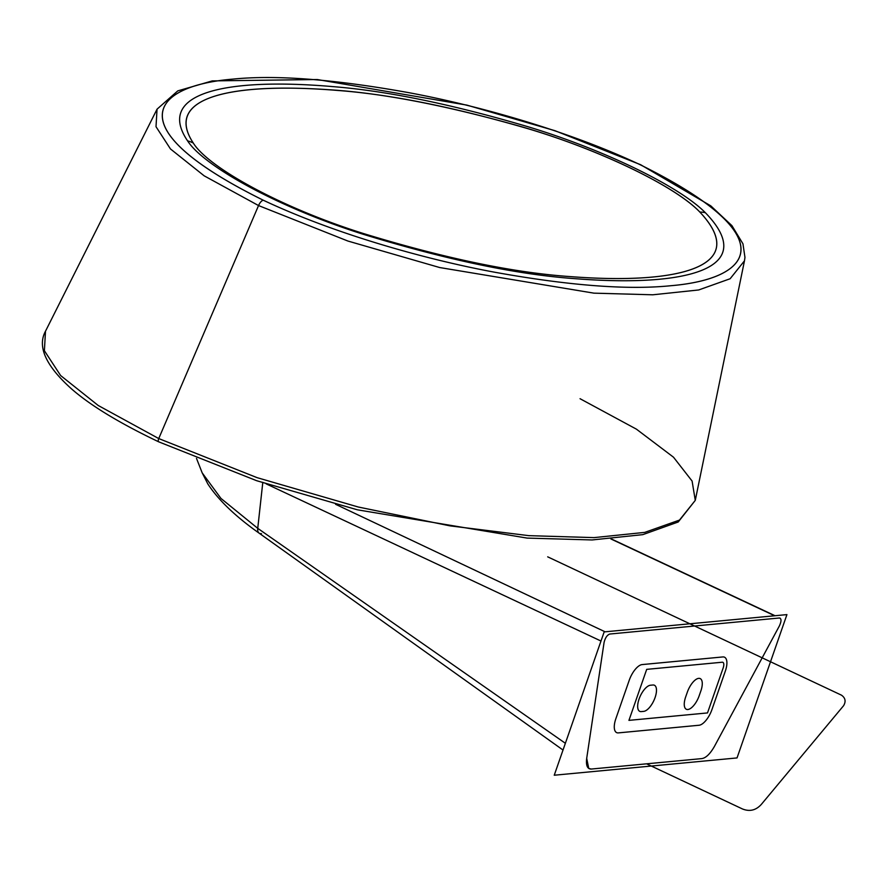 <?xml version="1.0" encoding="UTF-8"?>
<svg xmlns="http://www.w3.org/2000/svg" width="888" height="888" viewBox="0 0 888 888"><rect width="100%" height="100%" fill="white"/><g stroke="black" fill="none" stroke-linecap="round" stroke-linejoin="round"><path stroke-width="1.33" d="M779.387 617.993C781.529 618.548 781.529 621.178 779.398 625.896C781.529 621.178 781.529 618.536 779.387 617.993L609.79 634.032C607.103 635.042 605.194 637.861 604.073 642.479C605.194 637.861 607.103 635.042 609.79 634.032C607.103 635.042 605.194 637.861 604.073 642.479L586.702 758.341C585.847 765.523 587.368 769.097 591.275 769.052L588.744 768.431L586.702 758.341C585.847 765.523 587.368 769.097 591.275 769.052L701.909 758.596C706.06 757.864 710.256 753.757 714.518 746.253C710.256 753.757 706.06 757.864 701.909 758.596C706.049 757.875 710.256 753.757 714.518 746.253L779.398 625.896C781.529 621.178 781.529 618.548 779.387 617.993L609.79 634.032C607.103 635.042 605.194 637.861 604.073 642.479L586.702 758.341C585.847 765.523 587.368 769.097 591.275 769.052L701.909 758.596C706.049 757.875 710.256 753.757 714.518 746.253L779.398 625.896C781.529 621.178 781.529 618.536 779.387 617.993L780.064 618.092M711.954 709.545A16.262 6.86 -64.8 0 1 699.034 725.252L618.359 732.889A16.262 6.86 -64.8 0 1 615.872 718.636L629.226 680.286A16.262 6.86 -64.8 0 1 642.146 664.579L722.821 656.942A16.262 6.86 -64.8 0 1 725.307 671.195L711.954 709.545L725.307 671.195A16.262 6.86 115.2 0 0 722.821 656.942L642.146 664.579A16.262 6.86 115.2 0 0 629.226 680.286L615.872 718.636A16.262 6.86 115.2 0 0 618.359 732.889L699.034 725.252A16.262 6.86 115.2 0 0 711.954 709.545M261.449 533.621A19.514 7.115 -54.6 0 1 259.074 533.122A19.514 7.115 -54.6 0 1 257.742 528.338L565.367 743.289L257.742 528.338A19.514 7.115 125.4 0 0 259.107 533.144M262.815 482.284L257.742 528.338L220.979 498.457L202.175 472.86L220.979 498.457L257.742 528.338L262.648 483.738M610.877 538.949L774.658 615.773L610.877 538.949M335.575 504.284L605.083 631.812L335.575 504.284M266.211 483.882L600.976 641.025L266.211 483.882M646.697 669.363L722.177 662.226L646.697 669.363L628.937 720.368L707.503 712.931L723.176 667.92L707.503 712.931L628.937 720.368L646.697 669.363M723.176 667.92A6.505 2.742 115.2 0 0 722.177 662.226A6.505 2.742 -64.8 0 1 722.899 662.348A6.505 2.742 -64.8 0 1 723.176 667.92M652.902 685.003A14.308 6.038 -64.8 0 1 655.089 697.546A14.308 6.038 -64.8 0 1 643.722 711.366L641.258 711.599A14.308 6.038 -64.8 0 1 639.071 699.056A14.308 6.038 -64.8 0 1 650.438 685.236L652.902 685.003A14.308 6.038 -64.8 0 1 654.512 685.292A14.308 6.038 -64.8 0 1 654.412 699.289A14.308 6.038 -64.8 0 1 643.722 711.366L641.258 711.599A14.308 6.038 -64.8 0 1 639.726 711.355A14.308 6.038 -64.8 0 1 639.693 697.413A14.308 6.038 -64.8 0 1 650.438 685.236L652.902 685.003M699.211 695.681L700.876 690.897A14.308 6.038 -64.8 0 0 698.69 678.354A14.308 6.038 -64.8 0 0 687.334 692.174L685.658 696.969A14.308 6.038 -64.8 0 0 687.845 709.512A14.308 6.038 -64.8 0 0 699.211 695.681L700.876 690.897A14.308 6.038 -64.8 0 0 700.343 678.665A14.308 6.038 -64.8 0 0 687.334 692.174L685.658 696.969A14.308 6.038 -64.8 0 0 686.291 709.246A14.308 6.038 -64.8 0 0 699.211 695.681M744.477 260.817L730.136 278.743L698.678 289.965L652.791 294.794L593.883 293.151L439.693 267.543L347.93 241.048L258.541 205.561L158.741 438.561L257.109 477.666L358.319 507.026L449.983 525.863L528.826 535.653L594.005 537.617L644.732 532.389L679.475 520.091L695.271 500.377L679.475 520.091L644.732 532.389L594.005 537.617L528.826 535.653L449.983 525.863L358.319 507.026L257.109 477.666L158.741 438.561L258.541 205.561L347.93 241.048L439.693 267.543L593.883 293.151L652.791 294.794L698.678 289.965L730.136 278.743L744.477 260.817L695.271 500.377L678.221 521.989L642.812 534.643L592.007 539.96L527.039 538.084L357.409 509.812L256.721 480.73L158.708 441.836C119.403 423.077 90.276 405.372 71.34 388.722C45.743 365.712 37.13 346.542 45.488 331.224L44.4 350.749L60.639 375.546L98.235 405.494L158.741 438.561L98.235 405.494L60.639 375.546L44.4 350.749L45.488 331.224L157.043 109.18L156.011 126.707L170.474 148.951L204.162 175.824L258.541 205.561A6.505 2.742 -64.8 0 1 263.336 200.244A6.505 2.742 115.2 0 0 258.541 205.561L204.162 175.824L170.474 148.951L156.011 126.707L157.043 109.18L177.767 90.887L212.265 80.897L317.26 79.532L466.844 105.106L554.967 130.691L640.648 164.724L710.789 205.861L731.934 225.652L742.956 243.812L744.954 257.376L744.477 260.817M639.959 164.624C788.144 237.884 750.749 279.054 670.995 285.703C627.916 290.121 569.264 285.647 495.038 272.294C426.262 259.585 335.331 234.188 263.336 200.244C335.653 234.321 426.562 259.64 495.06 272.294C569.319 285.659 627.96 290.121 670.973 285.703C750.26 279.021 788.733 238.328 639.959 164.624C567.643 130.536 476.734 105.228 408.236 92.563C333.977 79.21 275.336 74.747 232.323 79.165C153.047 85.847 114.563 126.54 263.336 200.244C115.163 126.973 152.547 85.803 232.301 79.165C275.38 74.747 334.032 79.21 408.258 92.574C477.034 105.284 567.976 130.68 639.959 164.624A6.505 2.742 -64.8 0 1 640.681 164.746A6.505 2.742 115.2 0 0 639.959 164.624M187.579 140.859C155.034 92.874 225.941 77.323 333.344 86.658C387.19 90.976 451.77 104.24 527.106 126.473C603.707 149.473 679.786 186.602 705.383 212.732C759.984 269.009 686.169 287.346 575.79 278.732C517.693 274.703 447.019 259.94 363.769 234.443C278.155 207.526 203.696 166.145 187.579 140.859A32.523 30.114 -37.3 0 1 193.284 143.035C162.715 96.737 232.9 81.796 338.139 90.487C390.82 94.483 453.901 107.159 527.372 128.516C601.875 150.583 675.601 186.613 699.811 212.032A32.523 28.438 -46.8 0 1 705.383 212.732C679.786 186.602 603.707 149.473 527.106 126.473C451.77 104.24 387.19 90.976 333.344 86.658C225.941 77.323 155.034 92.874 187.579 140.859C203.696 166.145 278.155 207.526 363.769 234.443C447.019 259.94 517.693 274.703 575.79 278.732C686.169 287.346 759.984 269.009 705.383 212.732A32.523 28.438 133.2 0 0 699.811 212.032C751.625 266.977 678.277 284.993 570.274 276.601C513.497 272.705 444.566 258.341 363.492 233.544C280.275 207.415 208.292 167.333 193.284 143.035A32.523 30.114 142.7 0 0 187.579 140.859M193.284 143.035C163.414 97.969 229.204 82.984 327.938 89.655C380.219 92.774 444.056 104.939 519.436 126.129C596.026 147.963 675.069 185.747 699.811 212.032C751.648 267.21 678.021 284.915 570.274 276.601C513.786 272.76 444.866 258.408 363.492 233.544C280.264 207.437 208.081 167.177 193.284 143.035M159.041 441.891A3.252 1.376 -64.8 0 1 158.674 441.824A3.252 1.376 -64.8 0 1 158.741 438.561A3.252 1.376 115.2 0 0 158.674 441.824A3.252 1.376 115.2 0 0 159.041 441.891M580.053 398.712L636.407 429.148L673.504 457.209L692.096 481.052L695.271 500.377M554.245 775.224L604.162 631.901L786.935 614.607L737.029 757.93L554.245 775.224M591.275 769.052L701.909 758.596L591.275 769.052M547.696 556.843L841.48 695.171C845.398 697.924 846.098 701.431 843.6 705.683L761.316 804.417C755.921 810.356 749.627 811.854 742.412 808.935L646.597 763.824M563.014 750.038L259.085 533.133C235.464 516.428 218.381 500.033 207.825 483.938L202.153 472.782L196.503 458.397M775.035 615.728L611.266 538.916"/></g></svg>
